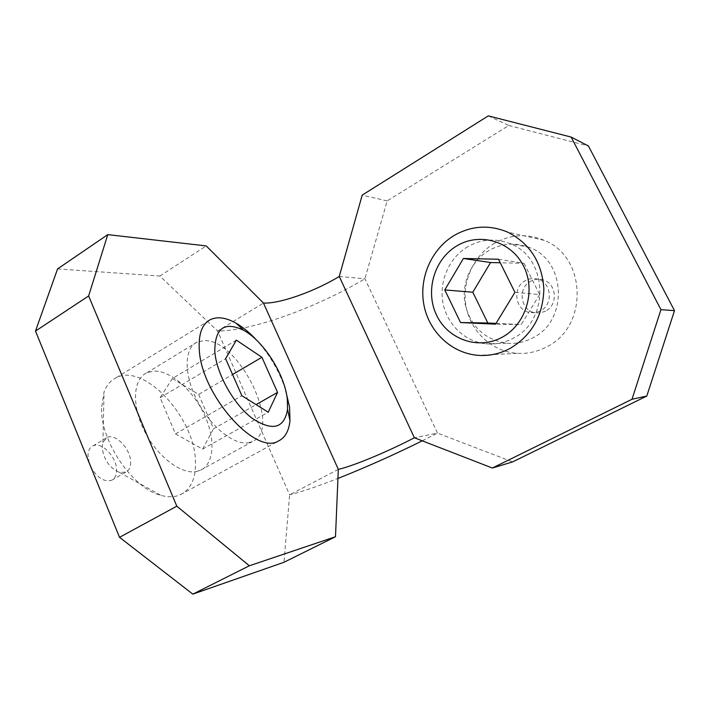 <?xml version="1.0" encoding="UTF-8"?>
<svg xmlns="http://www.w3.org/2000/svg" width="710" height="710" viewBox="0 0 710 710"><rect width="100%" height="100%" fill="white"/><g stroke="black" fill="none" stroke-linecap="round" stroke-linejoin="round"><path stroke-width="0.53" stroke-dasharray="3.55 2.66" d="M467.97 246.583C449.323 257.446 438.957 280.903 442.898 302.549C446.785 324.195 464.624 341.634 485.8 343.791C495.287 344.696 504.375 342.868 513.046 338.297C550.383 320.556 548.138 257.082 509.718 243.539C495.358 238.054 481.442 239.075 467.97 246.583M489.217 250.319C471.254 260.677 461.243 283.095 465.041 303.782C470.499 326.254 484.273 339.389 506.372 343.205C515.504 344.075 524.246 342.327 532.598 337.951C568.497 321.009 566.349 260.464 529.411 247.47C515.593 242.216 502.192 243.166 489.217 250.319M248.322 442.774L252.29 441.584C283.219 429.239 238.853 338.102 203.743 340.649L197.229 342.051C184.28 347.625 183.535 373.762 196.847 399.97C210 426.222 233.75 445.436 248.322 442.774M196.413 471.538L200.593 470.206C214.633 463.612 215.583 438.052 203.965 413.903C192.499 389.71 170.231 370.292 153.697 371.126L146.837 372.786C133.125 378.883 131.394 405.037 144.29 430.704C157.034 456.423 181.077 474.733 196.413 471.538M422.255 440.83L437.502 433.118L512.664 461.891M488.294 115.872L508.804 125.492L387.154 200.912L364.922 278.781C317.219 307.332 251.784 331.135 217.571 331.011L263.463 303.055M508.804 125.492L588.43 145.985M57.563 268.921L159.848 276.03L217.571 331.011L289.618 494.843C302.096 491.657 318.204 486.19 337.942 478.425M387.154 200.912L362.207 195.126M159.848 276.03L206.246 245.917M338.324 469.381L289.618 494.843L283.991 562.276M339.247 276.483L364.922 278.781L437.502 433.118L414.374 437.768M545.626 311.095L540.452 312.853L535.047 312.755C520.394 310.643 517.279 287.887 530.698 281.222C534.648 279.101 538.757 278.657 543.026 279.873C556.667 283.29 558.477 304.918 545.626 311.095M540.505 310.847L535.278 312.622L529.811 312.524C514.998 310.385 511.857 287.346 525.418 280.592C529.411 278.444 533.565 277.992 537.878 279.216C551.661 282.678 553.498 304.581 540.505 310.847M494.71 243.131C473.108 255.618 461.314 282.642 466.257 307.332C471.12 332.031 492.27 351.619 516.933 353.323C527.175 353.979 536.964 351.894 546.318 347.048C588.421 327.425 587.063 256.922 544.259 240.353C527.29 233.35 510.765 234.273 494.71 243.131M498.509 259.248L524.033 263.321L500.257 262.771M524.033 263.321L539.653 294.561L514.928 292.36M539.653 294.561L521.211 324.559L495.562 324.177M496.05 323.387L521.211 324.559M89.247 463L87.987 455.678C88.075 450.814 89.691 447.566 92.85 445.933C101.397 441.132 116.822 457.036 116.573 470.153C116.591 475.159 114.967 478.513 111.71 480.235C104.175 482.339 97.217 477.883 90.827 466.878M130.622 462.086C130.684 467.091 129.105 470.437 125.892 472.132L119.395 472.381C109.384 467.846 103.642 459.494 102.169 447.335L102.906 442.383L106.899 437.617C115.331 432.887 130.755 448.951 130.622 462.086M101.494 408.534C100.784 441.975 133.054 488.702 160.93 495.358C168.483 497.461 175.059 497.204 180.668 494.586C191.416 488.799 196.324 477.262 195.374 459.982C193.901 416.61 144.121 362.987 116.262 377.693C110.698 380.365 106.624 385.139 104.033 392.018L101.494 408.534M285.482 389.586C279.279 371.206 269.685 354.76 256.709 340.267M236.341 340.125L172.388 378.536L160.114 397.698L175.485 433.908L241.861 395.701M160.114 397.698L225.62 358.701M172.388 378.536L198.658 394.414L232.561 374.525M198.658 394.414L213.506 428.822L256.097 404.611M175.485 433.908L202.599 449.102L213.506 428.822M202.599 449.102L268.229 412.208M506.372 343.205L485.8 343.791M200.593 470.206L252.29 441.584M146.837 372.786L197.229 342.051M529.411 247.47L509.718 243.539M535.047 312.755L529.811 312.524M516.933 353.323L478.327 355.355M544.259 240.353L507.677 232.135M543.026 279.873L537.878 279.216M111.71 480.235L125.892 472.132M119.395 472.381L160.93 495.358M180.668 494.586L278.355 441.079M116.262 377.693L210.959 319.358M102.906 442.383L104.033 392.018M92.85 445.933L106.899 437.617"/><path stroke-width="1.06" d="M646.792 396.047L512.664 461.891L492.349 468.032L632.006 399.268L660.939 309.658L674.5 310.661L646.792 396.047L632.006 399.268M674.5 310.661L588.43 145.985L571.124 137.057L660.939 309.658M571.124 137.057L488.294 115.872L362.207 195.126L339.247 276.483C314.512 291.517 279.651 303.916 263.463 303.055L206.246 245.917L107.769 234.628L88.626 295.964L176.808 506.186L249.352 565.772L335.493 536.733L338.324 469.381C353.127 466.097 388.113 451.48 414.374 437.768L492.349 468.032M337.942 478.425C365.428 467.553 393.535 455.021 422.255 440.83M88.626 295.964L35.5 331.073L57.563 268.921L107.769 234.628M35.5 331.073L119.528 537.328L176.808 506.186M249.352 565.772L192.827 594.128L283.991 562.276L335.493 536.733M192.827 594.128L119.528 537.328M454.435 235.312C431.281 248.988 418.678 278.409 423.976 305.264C429.186 332.138 451.844 353.465 478.327 355.355C489.323 356.083 499.858 353.802 509.913 348.521C531.754 335.502 543.07 315.666 543.851 289.005C542.049 262.443 529.988 243.486 507.677 232.135C489.403 224.555 471.662 225.611 454.435 235.312M457.134 245.704C434.218 258.981 424.873 291.171 436.588 315.231C447.966 339.478 478.336 350.243 501.997 337.321C525.835 324.763 536.298 290.985 523.643 266.214C511.333 241.24 479.862 232.064 457.134 245.704M444.779 289.946L460.541 322.544L495.562 324.177L514.928 292.36L498.509 259.248L463.39 258.476L444.779 289.946L472.798 292.227L490.566 262.54L463.39 258.476M500.257 262.771L490.566 262.54M472.798 292.227L487.832 323.006L496.05 323.387M487.832 323.006L460.541 322.544M90.827 466.878L89.247 463M256.709 340.267C249.938 332.892 243.051 327.195 236.039 323.174C226.304 317.707 217.943 316.429 210.959 319.358C202.315 323.52 198.418 333.496 199.27 349.267C200.859 394.103 255.378 455.678 278.355 441.079C285.127 437.733 289.005 430.863 289.964 420.48L289.582 407.291L285.482 389.586M214.802 351.681C216.497 373.708 233.705 404.398 252.192 418.332C272.489 431.52 284.275 428.52 287.559 409.333L287.275 398.709C284.444 374.001 263.65 341.182 243.796 330.372C224.413 321.018 214.748 328.118 214.802 351.681M241.861 395.701L268.229 412.208L277.566 392.408L261.919 357.29L236.341 340.125L225.62 358.701L241.861 395.701M232.561 374.525L261.919 357.29M256.097 404.611L277.566 392.408M339.247 276.483L414.374 437.768M263.463 303.055L338.324 469.381M287.559 409.333L289.964 420.48M243.796 330.372L236.039 323.174"/></g></svg>
